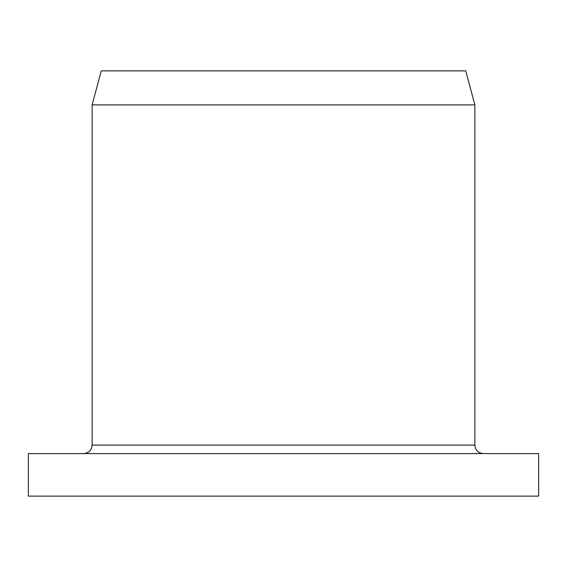 <?xml version="1.0" encoding="UTF-8"?>
<svg xmlns="http://www.w3.org/2000/svg" width="567" height="567" viewBox="0 0 567 567"><rect width="100%" height="100%" fill="white"/><g stroke="black" fill="none" stroke-linecap="round" stroke-linejoin="round"><path stroke-width="0.85" d="M28.35 496.125L538.65 496.125L538.65 453.6L28.35 453.6L28.35 496.125M92.138 104.895L474.863 104.895L465.748 70.875L101.252 70.875L92.138 104.895L92.138 445.095L474.863 445.095L474.863 104.895M474.863 445.095C475.366 450.262 478.201 453.097 483.368 453.6M92.138 445.095C91.634 450.262 88.799 453.097 83.632 453.6"/></g></svg>
